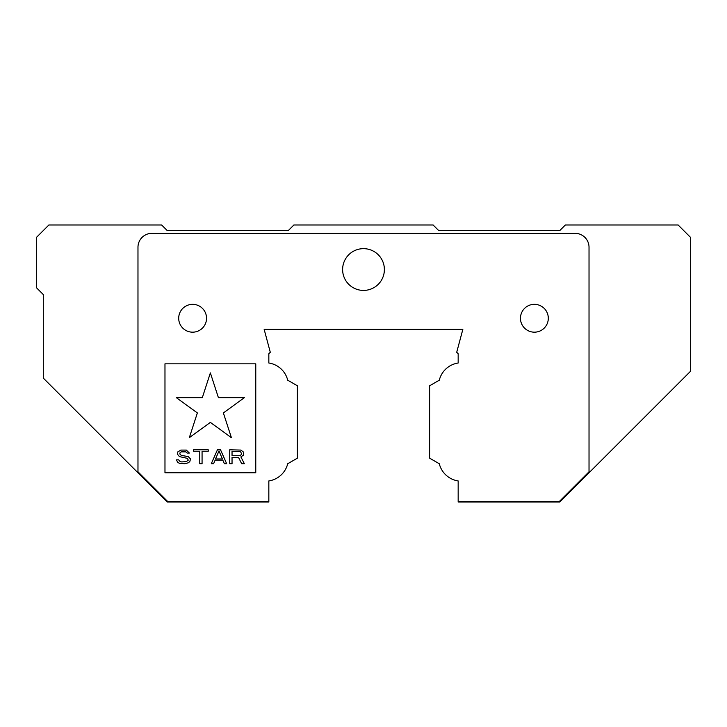 <?xml version="1.0" encoding="UTF-8"?>
<svg xmlns="http://www.w3.org/2000/svg" width="727" height="727" viewBox="0 0 727 727"><rect width="100%" height="100%" fill="white"/><g stroke="black" fill="none" stroke-linecap="round" stroke-linejoin="round"><path stroke-width="1.09" d="M218.981 450.967L222.435 458.964L215.519 458.964L218.981 450.967M239.347 455.702L232.04 455.702L232.04 451.258L240.501 451.558L241.646 453.93L240.501 455.411L239.347 455.702M218.409 397.651L210.367 372.906L202.324 397.651L176.325 397.651L197.362 412.936L189.32 437.681L210.367 422.387L231.413 437.681L223.371 412.936L244.417 397.651L218.409 397.651M185.93 451.858L187.084 453.039L189.383 453.039L186.312 450.077L180.932 450.077L177.861 451.858L177.479 454.221L179.396 456.592L187.466 458.373L188.238 460.146L186.312 461.627L181.705 461.927L180.169 461.627L178.624 459.855L176.325 459.855L177.861 462.517L179.778 463.408L184.776 463.699L188.238 462.817L189.774 461.627L190.538 458.964L188.238 456.592L181.314 455.411L179.778 453.93L180.169 452.448L181.314 451.858L185.93 451.858M202.07 451.258L208.222 451.258L208.222 449.786L193.618 449.786L193.618 451.258L199.761 451.258L199.761 463.699L202.07 463.699L202.07 451.258M224.361 463.699L226.66 463.699L220.517 449.786L217.437 449.786L211.293 463.699L213.602 463.699L215.137 460.146L222.816 460.146L224.361 463.699M229.741 463.699L232.04 463.699L232.04 457.483L238.574 457.483L241.646 463.699L244.345 463.699L240.882 456.892L243.572 455.111L243.572 452.149L240.882 450.077L229.741 449.786L229.741 463.699M458.164 501.321L458.164 480.938A22.973 22.973 0 0 1 439.29 463.744L429.63 458.164L429.63 385.773L439.29 380.194A22.973 22.973 0 0 1 458.164 363.009L458.164 353.758L456.701 352.295L462.835 329.395L264.165 329.395L270.299 352.295L268.836 353.758L268.836 363.009A22.973 22.973 0 0 1 287.71 380.194L297.37 385.773L297.37 458.164L287.71 463.744A22.973 22.973 0 0 1 268.836 480.938L268.836 501.321L167.501 501.321L137.976 471.796L137.976 247.262A13.922 13.922 0 0 1 151.898 233.34L575.102 233.34A13.922 13.922 0 0 1 589.024 247.262L589.024 471.796L559.499 501.321L458.164 501.321L458.164 502.021L559.79 502.021L690.65 371.161L690.65 237.511L678.118 224.979L565.361 224.979L559.79 230.55L438.672 230.55L433.11 224.979L293.89 224.979L288.328 230.55L167.21 230.55L161.639 224.979L48.882 224.979L36.35 237.511L36.35 287.628L43.311 294.589L43.311 378.122L167.21 502.021L268.836 502.021L268.836 501.321M548.303 318.253A13.922 13.922 0 0 1 527.42 330.312A13.922 13.922 0 0 1 527.42 306.203A13.922 13.922 0 0 1 548.303 318.253M206.541 318.253A13.922 13.922 0 0 1 185.658 330.312A13.922 13.922 0 0 1 185.658 306.203A13.922 13.922 0 0 1 206.541 318.253M164.974 363.827L255.768 363.827L255.768 472.786L164.974 472.786L164.974 363.827M384.256 267.254L384.383 269.535A20.883 20.883 0 0 1 353.058 287.619A20.883 20.883 0 0 1 353.058 251.451A20.883 20.883 0 0 1 384.383 269.535L384.256 271.807"/></g></svg>
